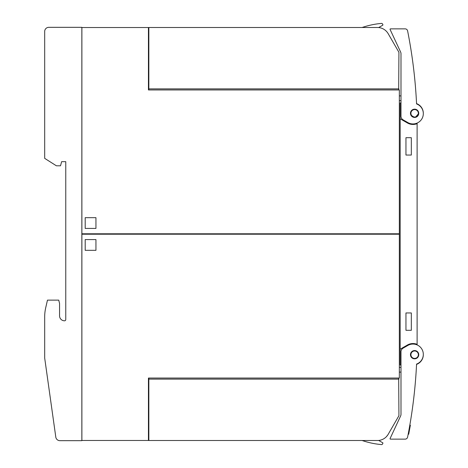 <?xml version="1.0" encoding="UTF-8"?>
<svg xmlns="http://www.w3.org/2000/svg" width="468" height="468" viewBox="0 0 468 468"><rect width="100%" height="100%" fill="white"/><g stroke="black" fill="none" stroke-linecap="round" stroke-linejoin="round"><path stroke-width="0.7" d="M414.233 350.585L413.074 350.86M412.712 351.023L411.741 351.72M411.466 352.012L410.828 353.018M410.688 353.393L410.477 354.563M410.483 354.966L410.728 356.13M410.886 356.499L412.829 358.43M413.852 358.763A4.136 4.136 0 0 1 410.541 353.943A4.136 4.136 0 0 1 415.362 350.631A4.136 4.136 0 0 1 418.673 355.452A4.136 4.136 0 0 1 413.852 358.763L417.403 357.745M415.362 350.631L414.636 350.567M417.667 357.476L418.743 354.703L417.514 351.76M417.292 351.556L416.292 350.924M416.567 364.086A496.021 496.021 0 0 1 407.593 437.141A2.48 2.48 0 0 1 405.165 439.136L390.464 439.13A0.415 0.415 0 0 1 390.09 438.539L400.608 415.988A4.136 4.136 0 0 0 400.994 414.244L400.994 351.772A4.136 4.136 0 0 1 403.059 348.192L407.815 345.448A10.331 10.331 0 0 1 422.674 350.813A10.331 10.331 0 0 1 416.567 364.086M414.695 389.47C414.426 392.125 414.426 392.125 414.695 389.47C414.426 392.125 414.426 392.125 414.695 389.47C414.426 392.125 414.426 392.125 414.695 389.47C414.426 392.125 414.426 392.125 414.695 389.47M408.178 434.164L408.693 434.257L410.342 425.353L409.833 425.125L410.366 425.225M408.236 433.871L408.745 433.965M408.552 432.21L409.05 432.303M408.652 431.683L409.149 431.777M408.757 431.122L409.254 431.215M408.886 430.42L409.383 430.507M409.143 428.998L409.646 429.092M409.553 426.74L410.067 426.834M409.81 425.254L410.342 425.353M405.165 439.136L403.814 439.136M400.994 102.966L400.169 102.966L400.169 118.79L407.4 122.967A11.162 11.162 0 0 0 417.117 123.669L417.117 123.3A0.825 0.825 0 0 1 417.152 123.061M417.117 123.669L417.117 344.7A0.825 0.825 0 0 0 417.152 344.939M414.765 79.221C414.554 77.091 414.554 77.091 414.765 79.221C414.554 77.091 414.554 77.091 414.765 79.221C414.554 77.091 414.554 77.091 414.765 79.221C414.554 77.091 414.554 77.091 414.765 79.221M399.344 95.846L400.994 95.94M400.994 100.655L399.344 100.655M416.567 103.914A10.331 10.331 0 0 1 422.674 117.187A10.331 10.331 0 0 1 407.815 122.552L403.059 119.808A4.136 4.136 0 0 1 400.994 116.228L400.994 53.756A4.136 4.136 0 0 0 400.608 52.012L390.09 29.461A0.415 0.415 0 0 1 390.464 28.87L405.165 28.864A2.48 2.48 0 0 1 407.599 30.859A496.021 496.021 0 0 1 416.567 103.914M415.362 117.369A4.136 4.136 0 0 1 410.541 114.057A4.136 4.136 0 0 1 413.852 109.237A4.136 4.136 0 0 1 418.673 112.548A4.136 4.136 0 0 1 415.362 117.369L418.737 113.437M417.24 110.115L414.636 109.167L411.659 110.407M410.916 115.157L414.636 117.433M418.725 112.963L417.585 110.436M416.555 103.603A10.331 10.331 0 0 1 423.312 113.449M421.335 360.787L420.381 361.916M420.831 361.419L421.089 361.103M423.312 354.545A10.331 10.331 0 0 1 416.555 364.396M400.994 365.034L400.169 365.034L400.169 118.79M417.117 344.331A11.162 11.162 0 0 0 407.4 345.033L400.169 349.21M411.325 137.691L411.325 155.048L405.955 155.048L405.955 137.691L411.325 137.691M411.325 312.952L411.325 330.309L405.955 330.309L405.955 312.952L411.325 312.952M399.344 233.795L399.344 89.95L148.438 89.95L148.438 27.53L81.888 27.53L81.888 233.795L399.344 233.795M382.871 24.658L382.379 23.809L382.871 24.658A0.415 0.415 0 0 1 382.719 25.219L378.682 27.553M381.595 23.4A82.672 82.672 0 0 0 362.138 27.489A82.672 82.672 0 0 1 381.595 23.4A0.825 0.825 0 0 1 382.379 23.809M148.847 89.95L148.847 27.489L152.983 27.489M165.385 27.489L167.304 27.489M221.025 27.489L276.845 27.489M330.566 27.489L377.448 27.489A12.402 12.402 0 0 1 388.188 33.69L398.929 52.293L398.689 89.95M148.847 33.07L148.438 33.07M148.438 28.934L148.847 28.934M148.847 78.536L148.438 78.536M148.438 74.406L148.847 74.406M398.929 88.873L148.847 88.873M388.44 34.152C383.783 28.355 383.783 28.355 388.44 34.152M148.847 27.489L377.448 27.489M95.946 228.419L85.199 228.419L85.199 217.673L95.946 217.673L95.946 228.419M81.888 234.205L81.888 440.47L148.438 440.47L148.438 378.05L399.344 378.05L399.344 234.205L81.888 234.205M398.689 378.05L398.929 415.707L388.188 434.31A12.402 12.402 0 0 1 377.448 440.511L148.847 440.511L148.847 378.05M378.682 440.446L382.719 442.781A0.415 0.415 0 0 1 382.871 443.342L382.379 444.19A0.825 0.825 0 0 1 381.595 444.6A82.672 82.672 0 0 1 362.138 440.511A82.672 82.672 0 0 0 381.595 444.6A82.672 82.672 0 0 1 362.138 440.511M382.871 443.342L382.379 444.19L382.871 443.342M148.438 434.93L148.847 434.93M148.438 389.464L148.847 389.464M148.847 439.066L148.438 439.066M148.847 393.594L148.438 393.594M148.847 379.127L398.929 379.127M390.3 430.648L388.188 434.31M384.714 438.159L385.158 437.82M386.316 436.779L387.744 435.018M85.199 239.581L95.946 239.581L95.946 250.327L85.199 250.327L85.199 239.581M400.994 372.06L399.344 372.154M399.344 367.345L400.994 367.345M102.515 234.205L102.515 233.795M81.847 440.675L81.847 27.325L48.818 27.325A4.136 4.136 0 0 0 44.682 31.455L44.682 158.359L56.394 165.795L60.524 165.795L61.63 161.665L65.766 161.665L65.766 319.562A1.24 1.24 0 0 1 64.525 320.802A4.961 4.961 0 0 1 59.565 315.841L59.565 303.445L58.74 300.134L47.467 300.134L45.747 307.599A41.336 41.336 0 0 0 44.682 316.9L44.682 358.008L55.803 437.118A4.136 4.136 0 0 0 59.898 440.675L81.847 440.675M414.636 350.977A3.721 3.721 0 0 0 410.916 354.697A3.721 3.721 0 0 0 414.636 358.418A3.721 3.721 0 0 0 418.357 354.697A3.721 3.721 0 0 0 414.636 350.977M414.636 117.023A3.721 3.721 0 0 0 418.357 113.303A3.721 3.721 0 0 0 414.636 109.582A3.721 3.721 0 0 0 410.916 113.303A3.721 3.721 0 0 0 414.636 117.023"/></g></svg>
